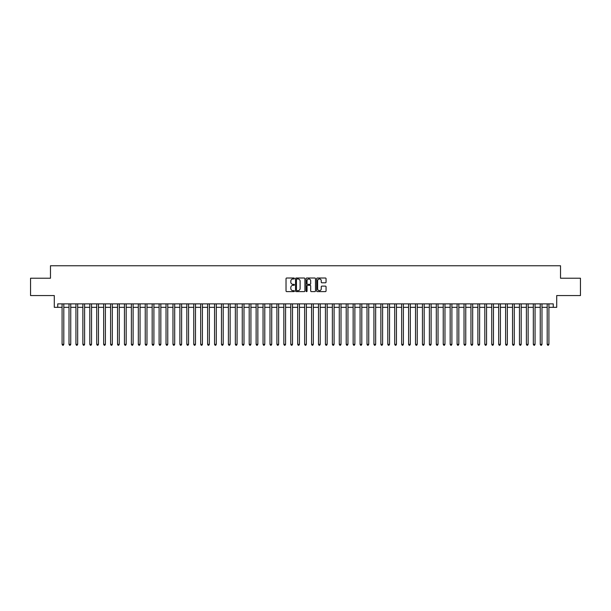 <?xml version="1.0" encoding="UTF-8"?>
<svg xmlns="http://www.w3.org/2000/svg" width="611" height="611" viewBox="0 0 611 611"><rect width="100%" height="100%" fill="white"/><g stroke="black" fill="none" stroke-linecap="round" stroke-linejoin="round"><path stroke-width="0.92" d="M294.41 278.486A0.474 0.474 0 0 0 293.937 278.013L286.712 278.013A0.68 0.68 0 0 0 286.032 278.692L286.032 290.935A0.68 0.68 0 0 0 286.712 291.615L293.937 291.615A0.474 0.474 0 0 0 294.41 291.142A0.474 0.474 0 0 0 293.937 290.66L292.997 290.66A2.177 2.177 0 0 1 290.821 288.484L290.821 287.468A2.177 2.177 0 0 1 292.997 285.291L293.937 285.291A0.474 0.474 0 0 0 294.41 284.81A0.474 0.474 0 0 0 293.937 284.336L292.997 284.336A2.177 2.177 0 0 1 290.821 282.16L290.821 281.144A2.177 2.177 0 0 1 292.997 278.967L293.937 278.967A0.474 0.474 0 0 0 294.41 278.486M325.38 282.809A0.68 0.68 0 0 0 326.06 282.129L326.06 278.692A0.68 0.68 0 0 0 325.38 278.013L317.353 278.013A0.68 0.68 0 0 0 316.674 278.692L316.674 290.935A0.68 0.68 0 0 0 317.353 291.615L325.38 291.615A0.68 0.68 0 0 0 326.06 290.935L326.06 286.788A0.68 0.68 0 0 0 325.38 286.108L321.944 286.108A0.68 0.68 0 0 0 321.264 286.788L321.264 288.843A1.818 1.818 0 0 1 319.446 290.66A1.818 1.818 0 0 1 317.628 288.843L317.628 280.785A1.818 1.818 0 0 1 319.446 278.967A1.818 1.818 0 0 1 321.264 280.785L321.264 282.129A0.68 0.68 0 0 0 321.944 282.809L325.38 282.809M57.747 307.333L57.747 303.873L553.253 303.873L553.253 307.333L556.713 307.333L556.713 295.556L580.45 295.556L580.45 278.226L560.524 278.226L560.524 265.754L50.476 265.754L50.476 278.226L30.55 278.226L30.55 295.556L54.287 295.556L54.287 307.333L62.085 307.333M304.904 278.692A0.68 0.68 0 0 0 304.225 278.013L296.198 278.013A0.68 0.68 0 0 0 295.518 278.692L295.518 290.935A0.68 0.68 0 0 0 296.198 291.615L304.225 291.615A0.68 0.68 0 0 0 304.904 290.935L304.904 278.692M306.775 278.013L314.802 278.013A0.68 0.68 0 0 1 315.482 278.692L315.482 290.935A0.68 0.68 0 0 1 314.802 291.615L311.366 291.615A0.68 0.68 0 0 1 310.686 290.935L310.686 285.971A0.68 0.68 0 0 0 310.006 285.291L307.73 285.291A0.68 0.68 0 0 0 307.05 285.971L307.05 291.142A0.474 0.474 0 0 1 306.569 291.615A0.474 0.474 0 0 1 306.096 291.142L306.096 278.692A0.68 0.68 0 0 1 306.775 278.013M63.811 307.333L69.012 307.333M70.746 307.333L75.94 307.333M77.673 307.333L82.875 307.333M84.608 307.333L89.802 307.333M91.535 307.333L96.729 307.333M98.463 307.333L103.664 307.333M105.398 307.333L110.591 307.333M112.325 307.333L117.526 307.333M119.252 307.333L124.453 307.333M126.187 307.333L131.38 307.333M133.114 307.333L138.315 307.333M140.041 307.333L145.242 307.333M146.976 307.333L152.17 307.333M153.903 307.333L159.104 307.333M160.838 307.333L166.032 307.333M167.765 307.333L172.966 307.333M174.693 307.333L179.894 307.333M181.627 307.333L186.821 307.333M188.555 307.333L193.756 307.333M195.482 307.333L200.683 307.333M202.417 307.333L207.61 307.333M209.344 307.333L214.545 307.333M216.279 307.333L221.472 307.333M223.206 307.333L228.399 307.333M230.133 307.333L235.334 307.333M237.068 307.333L242.262 307.333M243.995 307.333L249.196 307.333M250.922 307.333L256.124 307.333M257.857 307.333L263.051 307.333M264.784 307.333L269.986 307.333M271.719 307.333L276.913 307.333M278.647 307.333L283.84 307.333M285.574 307.333L290.775 307.333M292.509 307.333L297.702 307.333M299.436 307.333L304.637 307.333M306.363 307.333L311.564 307.333M313.298 307.333L318.491 307.333M320.225 307.333L325.426 307.333M327.16 307.333L332.353 307.333M334.087 307.333L339.281 307.333M341.014 307.333L346.216 307.333M347.949 307.333L353.143 307.333M354.876 307.333L360.078 307.333M361.804 307.333L367.005 307.333M368.739 307.333L373.932 307.333M375.666 307.333L380.867 307.333M382.601 307.333L387.794 307.333M389.528 307.333L394.721 307.333M396.455 307.333L401.656 307.333M403.39 307.333L408.583 307.333M410.317 307.333L415.518 307.333M417.244 307.333L422.445 307.333M424.179 307.333L429.373 307.333M431.106 307.333L436.307 307.333M438.034 307.333L443.235 307.333M444.968 307.333L450.162 307.333M451.896 307.333L457.097 307.333M458.83 307.333L464.024 307.333M465.758 307.333L470.959 307.333M472.685 307.333L477.886 307.333M479.62 307.333L484.813 307.333M486.547 307.333L491.748 307.333M493.474 307.333L498.675 307.333M500.409 307.333L505.603 307.333M507.336 307.333L512.537 307.333M514.271 307.333L519.465 307.333M521.198 307.333L526.392 307.333M528.125 307.333L533.327 307.333M535.06 307.333L540.254 307.333M541.988 307.333L547.189 307.333M548.915 307.333L553.253 307.333M296.946 278.967A0.474 0.474 0 0 0 296.472 279.441L296.472 290.187A0.474 0.474 0 0 0 296.946 290.66L297.931 290.66A2.177 2.177 0 0 0 300.108 288.484L300.108 281.144A2.177 2.177 0 0 0 297.931 278.967L296.946 278.967M310.686 280.816A1.818 1.818 0 0 0 308.868 278.998A1.818 1.818 0 0 0 307.05 280.816L307.05 283.657A0.68 0.68 0 0 0 307.73 284.336L310.006 284.336A0.68 0.68 0 0 0 310.686 283.657L310.686 280.816M63.811 303.873L63.811 344.344L62.085 344.344L62.085 303.873M63.811 344.344L63.292 345.246L62.605 345.246L62.085 344.344M70.746 303.873L70.746 344.344L69.012 344.344L69.012 303.873M70.746 344.344L70.227 345.246L69.532 345.246L69.012 344.344M77.673 303.873L77.673 344.344L75.94 344.344L75.94 303.873M77.673 344.344L77.154 345.246L76.459 345.246L75.94 344.344M84.608 303.873L84.608 344.344L82.875 344.344L82.875 303.873M84.608 344.344L84.081 345.246L83.394 345.246L82.875 344.344M91.535 303.873L91.535 344.344L89.802 344.344L89.802 303.873M91.535 344.344L91.016 345.246L90.321 345.246L89.802 344.344M98.463 303.873L98.463 344.344L96.729 344.344L96.729 303.873M98.463 344.344L97.943 345.246L97.248 345.246L96.729 344.344M105.398 303.873L105.398 344.344L103.664 344.344L103.664 303.873M105.398 344.344L104.878 345.246L104.183 345.246L103.664 344.344M112.325 303.873L112.325 344.344L110.591 344.344L110.591 303.873M112.325 344.344L111.805 345.246L111.11 345.246L110.591 344.344M119.252 303.873L119.252 344.344L117.526 344.344L117.526 303.873M119.252 344.344L118.733 345.246L118.045 345.246L117.526 344.344M126.187 303.873L126.187 344.344L124.453 344.344L124.453 303.873M126.187 344.344L125.667 345.246L124.972 345.246L124.453 344.344M133.114 303.873L133.114 344.344L131.38 344.344L131.38 303.873M133.114 344.344L132.595 345.246L131.9 345.246L131.38 344.344M140.041 303.873L140.041 344.344L138.315 344.344L138.315 303.873M140.041 344.344L139.522 345.246L138.834 345.246L138.315 344.344M146.976 303.873L146.976 344.344L145.242 344.344L145.242 303.873M146.976 344.344L146.457 345.246L145.762 345.246L145.242 344.344M153.903 303.873L153.903 344.344L152.17 344.344L152.17 303.873M153.903 344.344L153.384 345.246L152.689 345.246L152.17 344.344M160.838 303.873L160.838 344.344L159.104 344.344L159.104 303.873M160.838 344.344L160.319 345.246L159.624 345.246L159.104 344.344M167.765 303.873L167.765 344.344L166.032 344.344L166.032 303.873M167.765 344.344L167.246 345.246L166.551 345.246L166.032 344.344M174.693 303.873L174.693 344.344L172.966 344.344L172.966 303.873M174.693 344.344L174.173 345.246L173.486 345.246L172.966 344.344M181.627 303.873L181.627 344.344L179.894 344.344L179.894 303.873M181.627 344.344L181.108 345.246L180.413 345.246L179.894 344.344M188.555 303.873L188.555 344.344L186.821 344.344L186.821 303.873M188.555 344.344L188.035 345.246L187.34 345.246L186.821 344.344M195.482 303.873L195.482 344.344L193.756 344.344L193.756 303.873M195.482 344.344L194.962 345.246L194.275 345.246L193.756 344.344M202.417 303.873L202.417 344.344L200.683 344.344L200.683 303.873M202.417 344.344L201.897 345.246L201.202 345.246L200.683 344.344M209.344 303.873L209.344 344.344L207.61 344.344L207.61 303.873M209.344 344.344L208.825 345.246L208.13 345.246L207.61 344.344M216.279 303.873L216.279 344.344L214.545 344.344L214.545 303.873M216.279 344.344L215.759 345.246L215.064 345.246L214.545 344.344M223.206 303.873L223.206 344.344L221.472 344.344L221.472 303.873M223.206 344.344L222.687 345.246L221.992 345.246L221.472 344.344M230.133 303.873L230.133 344.344L228.399 344.344L228.399 303.873M230.133 344.344L229.614 345.246L228.926 345.246L228.399 344.344M237.068 303.873L237.068 344.344L235.334 344.344L235.334 303.873M237.068 344.344L236.549 345.246L235.854 345.246L235.334 344.344M243.995 303.873L243.995 344.344L242.262 344.344L242.262 303.873M243.995 344.344L243.476 345.246L242.781 345.246L242.262 344.344M250.922 303.873L250.922 344.344L249.196 344.344L249.196 303.873M250.922 344.344L250.403 345.246L249.716 345.246L249.196 344.344M257.857 303.873L257.857 344.344L256.124 344.344L256.124 303.873M257.857 344.344L257.338 345.246L256.643 345.246L256.124 344.344M264.784 303.873L264.784 344.344L263.051 344.344L263.051 303.873M264.784 344.344L264.265 345.246L263.57 345.246L263.051 344.344M271.719 303.873L271.719 344.344L269.986 344.344L269.986 303.873M271.719 344.344L271.2 345.246L270.505 345.246L269.986 344.344M278.647 303.873L278.647 344.344L276.913 344.344L276.913 303.873M278.647 344.344L278.127 345.246L277.432 345.246L276.913 344.344M285.574 303.873L285.574 344.344L283.84 344.344L283.84 303.873M285.574 344.344L285.054 345.246L284.367 345.246L283.84 344.344M292.509 303.873L292.509 344.344L290.775 344.344L290.775 303.873M292.509 344.344L291.989 345.246L291.294 345.246L290.775 344.344M299.436 303.873L299.436 344.344L297.702 344.344L297.702 303.873M299.436 344.344L298.916 345.246L298.221 345.246L297.702 344.344M306.363 303.873L306.363 344.344L304.637 344.344L304.637 303.873M306.363 344.344L305.844 345.246L305.156 345.246L304.637 344.344M313.298 303.873L313.298 344.344L311.564 344.344L311.564 303.873M313.298 344.344L312.779 345.246L312.084 345.246L311.564 344.344M320.225 303.873L320.225 344.344L318.491 344.344L318.491 303.873M320.225 344.344L319.706 345.246L319.011 345.246L318.491 344.344M327.16 303.873L327.16 344.344L325.426 344.344L325.426 303.873M327.16 344.344L326.633 345.246L325.946 345.246L325.426 344.344M334.087 303.873L334.087 344.344L332.353 344.344L332.353 303.873M334.087 344.344L333.568 345.246L332.873 345.246L332.353 344.344M341.014 303.873L341.014 344.344L339.281 344.344L339.281 303.873M341.014 344.344L340.495 345.246L339.8 345.246L339.281 344.344M347.949 303.873L347.949 344.344L346.216 344.344L346.216 303.873M347.949 344.344L347.43 345.246L346.735 345.246L346.216 344.344M354.876 303.873L354.876 344.344L353.143 344.344L353.143 303.873M354.876 344.344L354.357 345.246L353.662 345.246L353.143 344.344M361.804 303.873L361.804 344.344L360.078 344.344L360.078 303.873M361.804 344.344L361.284 345.246L360.597 345.246L360.078 344.344M368.739 303.873L368.739 344.344L367.005 344.344L367.005 303.873M368.739 344.344L368.219 345.246L367.524 345.246L367.005 344.344M375.666 303.873L375.666 344.344L373.932 344.344L373.932 303.873M375.666 344.344L375.146 345.246L374.451 345.246L373.932 344.344M382.601 303.873L382.601 344.344L380.867 344.344L380.867 303.873M382.601 344.344L382.074 345.246L381.386 345.246L380.867 344.344M389.528 303.873L389.528 344.344L387.794 344.344L387.794 303.873M389.528 344.344L389.008 345.246L388.313 345.246L387.794 344.344M396.455 303.873L396.455 344.344L394.721 344.344L394.721 303.873M396.455 344.344L395.936 345.246L395.241 345.246L394.721 344.344M403.39 303.873L403.39 344.344L401.656 344.344L401.656 303.873M403.39 344.344L402.87 345.246L402.175 345.246L401.656 344.344M410.317 303.873L410.317 344.344L408.583 344.344L408.583 303.873M410.317 344.344L409.798 345.246L409.103 345.246L408.583 344.344M417.244 303.873L417.244 344.344L415.518 344.344L415.518 303.873M417.244 344.344L416.725 345.246L416.038 345.246L415.518 344.344M424.179 303.873L424.179 344.344L422.445 344.344L422.445 303.873M424.179 344.344L423.66 345.246L422.965 345.246L422.445 344.344M431.106 303.873L431.106 344.344L429.373 344.344L429.373 303.873M431.106 344.344L430.587 345.246L429.892 345.246L429.373 344.344M438.034 303.873L438.034 344.344L436.307 344.344L436.307 303.873M438.034 344.344L437.514 345.246L436.827 345.246L436.307 344.344M444.968 303.873L444.968 344.344L443.235 344.344L443.235 303.873M444.968 344.344L444.449 345.246L443.754 345.246L443.235 344.344M451.896 303.873L451.896 344.344L450.162 344.344L450.162 303.873M451.896 344.344L451.376 345.246L450.681 345.246L450.162 344.344M458.83 303.873L458.83 344.344L457.097 344.344L457.097 303.873M458.83 344.344L458.311 345.246L457.616 345.246L457.097 344.344M465.758 303.873L465.758 344.344L464.024 344.344L464.024 303.873M465.758 344.344L465.238 345.246L464.543 345.246L464.024 344.344M472.685 303.873L472.685 344.344L470.959 344.344L470.959 303.873M472.685 344.344L472.166 345.246L471.478 345.246L470.959 344.344M479.62 303.873L479.62 344.344L477.886 344.344L477.886 303.873M479.62 344.344L479.1 345.246L478.405 345.246L477.886 344.344M486.547 303.873L486.547 344.344L484.813 344.344L484.813 303.873M486.547 344.344L486.028 345.246L485.333 345.246L484.813 344.344M493.474 303.873L493.474 344.344L491.748 344.344L491.748 303.873M493.474 344.344L492.955 345.246L492.267 345.246L491.748 344.344M500.409 303.873L500.409 344.344L498.675 344.344L498.675 303.873M500.409 344.344L499.89 345.246L499.195 345.246L498.675 344.344M507.336 303.873L507.336 344.344L505.603 344.344L505.603 303.873M507.336 344.344L506.817 345.246L506.122 345.246L505.603 344.344M514.271 303.873L514.271 344.344L512.537 344.344L512.537 303.873M514.271 344.344L513.752 345.246L513.057 345.246L512.537 344.344M521.198 303.873L521.198 344.344L519.465 344.344L519.465 303.873M521.198 344.344L520.679 345.246L519.984 345.246L519.465 344.344M528.125 303.873L528.125 344.344L526.392 344.344L526.392 303.873M528.125 344.344L527.606 345.246L526.919 345.246L526.392 344.344M535.06 303.873L535.06 344.344L533.327 344.344L533.327 303.873M535.06 344.344L534.541 345.246L533.846 345.246L533.327 344.344M541.988 303.873L541.988 344.344L540.254 344.344L540.254 303.873M541.988 344.344L541.468 345.246L540.773 345.246L540.254 344.344M548.915 303.873L548.915 344.344L547.189 344.344L547.189 303.873M548.915 344.344L548.395 345.246L547.708 345.246L547.189 344.344"/></g></svg>
